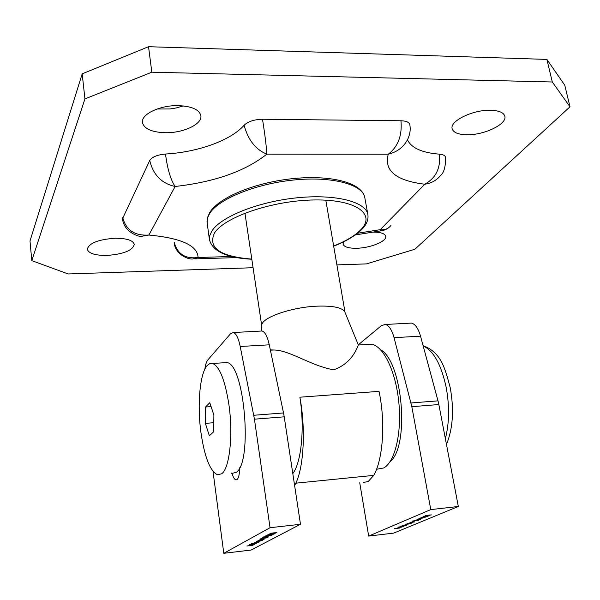 <?xml version="1.0" encoding="UTF-8"?>
<svg xmlns="http://www.w3.org/2000/svg" width="600" height="600" viewBox="0 0 600 600"><rect width="100%" height="100%" fill="white"/><g stroke="black" fill="none" stroke-linecap="round" stroke-linejoin="round"><path stroke-width="0.9" d="M261.743 325.62L261.78 325.095C261.832 317.52 291.825 307.065 317.317 306.15C332.918 305.663 342.067 307.545 344.775 311.798L344.978 312.285M270.345 349.897L273.653 350.002C289.567 350.017 310.515 365.7 333.675 369.84C353.01 363.022 357.51 346.26 358.38 345.09L358.298 344.895M292.808 473.603C301.433 462.428 304.837 427.695 299.873 397.207C305.805 428.64 303.885 466.65 295.845 483.173L294.608 485.505M299.873 397.207L379.035 391.365C385.612 421.972 383.123 459.097 373.74 475.38L368.13 481.582L363.397 482.408M377.062 469.178L383.692 467.97C394.905 462.158 401.94 433.02 398.805 402.202C395.775 371.37 383.43 346.132 371.64 344.228L366.735 344.52M281.017 400.995L276.09 377.4M200.85 431.85C197.138 404.28 199.905 373.38 207.188 365.505L209.812 363.555L212.625 363.45C219.667 366.593 225.112 380.392 228.945 404.865C233.31 434.993 229.545 468.6 221.655 473.798L217.462 474.78C209.947 470.985 204.413 456.675 200.85 431.85M223.748 362.76L226.875 362.572C244.462 363.548 253.035 463.312 236.032 472.433L231.69 473.423M213.892 415.08L209.79 402.705L205.567 407.025L205.365 423.382L209.355 435.772L213.66 431.79L213.892 415.08M213.667 422.722L205.365 423.382M210.975 406.62L205.567 407.025M343.612 241.792L343.043 244.05C343.987 246.952 348.525 248.355 356.663 248.257C370.312 248.062 387.105 241.237 385.71 236.28C384.832 233.452 380.377 232.058 372.337 232.095L370.2 232.192M466.793 134.76C483.982 135.248 507.278 124.155 504.832 116.25C503.722 112.53 498.967 110.535 490.575 110.25C472.98 109.62 449.58 121.087 452.16 128.7C453.338 132.547 458.22 134.572 466.793 134.76M157.05 109.02L170.062 108.96L176.153 107.962L183.255 105.922M165.435 132.72C183.413 133.102 202.522 124.087 200.858 115.65C199.26 109.59 191.767 106.252 178.365 105.637C160.012 105.083 140.73 114.39 142.447 122.61C144.21 128.895 151.868 132.27 165.435 132.72M106.837 255.442C123.495 254.183 132.645 250.5 134.28 244.395C133.058 240.33 126.645 238.275 115.05 238.237C98.16 239.505 88.905 243.18 87.293 249.263C88.657 253.44 95.168 255.502 106.837 255.442M336.892 264.892L366.42 263.895L414.847 249.278L570 106.808L552.3 81.998L151.83 72.203L84.938 98.887L31.793 260.632L68.19 273.96L253.08 267.72M356.1 234.765L355.118 235.072M407.467 139.8C411.315 147.968 421.942 152.752 439.357 154.163C440.857 167.895 436.005 177.915 424.808 184.222C396.015 180.705 383.835 170.7 388.268 154.208L266.843 154.148C245.22 171.233 214.642 182.017 175.125 186.48L148.882 235.042L141.292 236.355C140.137 237.188 123.615 232.5 122.528 218.692L149.738 160.485C152.032 156.96 157.282 154.808 165.495 154.028C197.917 152.19 230.708 140.49 244.125 125.243C248.138 121.47 254.265 119.46 262.507 119.235L400.957 120.765C406.155 120.93 409.088 122.167 409.763 124.485C410.715 129.113 410.1 133.898 407.91 138.847C404.025 146.812 397.478 151.935 388.268 154.208C398.062 146.655 402.293 135.502 400.957 120.765M439.357 154.163C443.018 154.493 445.065 155.483 445.515 157.132C445.732 166.56 444.053 172.71 440.46 175.59C436.537 180.375 431.317 183.255 424.808 184.222L380.212 229.68C384.817 230.183 388.395 228.765 390.945 225.42M84.938 98.887L82.185 73.845L30 240.96L31.793 260.632M82.185 73.845L148.538 46.703L151.83 72.203M552.3 81.998L546.893 59.407L148.538 46.703M546.893 59.407L564.75 85.177L570 106.808M244.125 125.243C248.04 139.935 255.615 149.572 266.843 154.148C266.392 146.288 264.945 134.648 262.507 119.235M149.738 160.485C153.172 174.84 161.632 183.502 175.125 186.48C170.648 179.797 167.438 168.983 165.495 154.028M388.418 227.903C386.175 229.53 383.715 230.513 381.022 230.843L380.212 229.68L357.577 233.243M174.18 242.73C175.297 254.985 189.308 259.86 192.87 258.938L198.075 257.49C197.647 245.58 181.252 238.095 148.882 235.042C134.678 235.95 125.962 230.108 122.745 217.507M231.757 256.478L198.075 257.49C185.475 259.147 177.54 254.153 174.262 242.49M387.397 465.053L389.903 461.91M423.195 516.75L429.127 515.873L423.158 516.585M421.537 518.452L422.55 518.033L421.507 518.28M416.588 520.102L420.72 519.368L416.565 519.99M414.51 521.963L410.295 522.45L413.985 521.535L411.502 522.127L414.495 521.895M407.43 523.65L411.855 523.072L407.82 524.123L406.41 524.115L407.43 523.65M400.207 526.17L406.268 525.398L402.293 526.433L400.89 526.433L402.69 525.885L400.207 526.17M401.933 527.07L398.002 527.64L401.933 527.07M359.73 482.775L368.67 536.085L393.675 533.115L458.325 506.49L438.847 404.535L411.825 406.688L394.065 337.673C391.882 329.827 388.957 325.425 385.29 324.472L381.495 325.582L358.275 344.827M368.67 536.085L430.77 509.595L458.325 506.49M400.02 528L394.38 528.66L400.013 527.94M403.717 526.463L397.897 527.138L403.71 526.395M406.77 525.188L402.607 525.675L407.213 524.325L404.97 524.85L408.007 524.67L403.74 525.368L406.763 525.12M412.373 522.855L408.173 523.342L411.84 522.428L409.365 523.02L412.357 522.787M412.688 521.16L418.515 520.298L412.658 520.995M420.127 519.217L416.91 519.158L421.905 518.482L420.097 519.053M425.04 517.582L419.287 518.205L425.22 517.185L421.522 517.268L427.755 516.45L421.065 517.957L425.04 517.582M427.29 515.273L431.438 514.898L425.722 515.925L424.987 515.768L427.29 515.273M430.77 509.595L411.825 406.688M411.007 402.967L438.007 400.86L420.525 336.157L394.065 337.673M438.007 400.86L438.847 404.535M409.357 323.197L411.42 323.085C415.23 324.022 418.268 328.38 420.525 336.157M399.285 527.572L400.627 527.01L399.285 527.572M403.972 525.735L401.452 526.335L404.88 525.847L403.965 525.668M409.537 523.41L406.98 524.025L410.445 523.523L409.53 523.342M419.37 519.457L417.487 519.93L419.355 519.39M419.993 519.097L418.23 519.067L419.993 519.097M427.028 515.377L425.438 515.805L427.013 515.31M430.005 514.995L427.928 515.528L429.998 514.92M231.877 472.83C233.017 476.993 234.33 479.325 235.822 479.842L237.015 479.588C238.718 478.035 239.58 474.09 239.603 467.768M268.822 534.465L275.13 533.535L268.793 534.263M268.702 536.055L269.468 535.65L268.673 535.8M264.487 537.675L262.635 537.592L268.763 536.947L264.472 537.57M264.045 539.43L259.418 539.963L262.913 539.048L260.505 539.618L264.038 539.355M257.257 541.125L262.035 540.495L258.27 541.545L256.507 541.537L257.257 541.125M251.235 543.585L257.805 542.745L254.093 543.773L252.345 543.773L253.965 543.263L251.235 543.585M254.385 544.365L250.17 544.935L254.385 544.365M213.015 471.397L223.785 553.298L251.093 550.05L300.48 524.28L284.212 416.827L254.438 419.19L240.21 346.485C238.47 338.228 236.22 333.57 233.46 332.513L230.632 333.623L207.817 359.962C206.452 361.612 205.47 364.68 204.862 369.165M223.785 553.298L270.038 527.715L300.48 524.28M253.087 545.257L246.907 545.977L253.08 545.19M255.877 543.773L249.502 544.515L255.87 543.705M258.188 542.543L253.627 543.075L257.752 541.748L255.577 542.257L259.125 542.048L254.655 542.752L258.18 542.475M262.425 540.293L257.812 540.825L261.293 539.91L258.892 540.48L262.41 540.217M260.888 538.732L267.075 537.817L260.858 538.537M267.847 536.79L263.812 536.805L267.81 536.535M272.025 535.185L265.665 535.882L271.808 534.817L267.353 534.975L274.087 534.09L269.062 534.817L272.947 534.697L267.57 535.62L272.025 535.185M272.183 533.018L276.892 532.612L270.998 533.648L269.918 533.52L272.183 533.018M270.038 527.715L254.438 419.19M253.778 415.275L283.515 412.95L269.28 344.82L240.21 346.485M283.515 412.95L284.212 416.827M260.55 331.08L262.132 330.998C265.072 332.032 267.45 336.645 269.28 344.82M251.692 544.875L252.705 544.335L250.845 544.77L251.692 544.875M255.368 543.097L252.938 543.683L256.612 543.18L255.36 543.03M259.575 540.855L257.108 541.447L260.82 540.945L259.56 540.787M267.18 537.03L265.388 537.48L268.02 537.112L267.173 536.955M267.532 536.685L265.335 536.692L267.532 536.685M271.965 533.048L270.487 533.528L272.67 533.332M272.67 533.205L271.98 533.115M275.212 532.702L273.248 533.22L276.082 532.815L275.197 532.627M389.933 461.865C410.033 446.28 402.653 361.327 380.468 349.65M295.845 483.173L373.74 475.38M445.365 438.653C449.317 423.255 449.595 406.162 446.19 387.375C441.21 364.515 433.53 350.707 423.173 345.952M367.868 214.538L364.8 197.655C362.812 184.462 332.438 176.1 294.007 179.977C255.615 183.743 218.377 199.042 209.535 213.645L207.6 217.733L207.007 221.655L209.46 239.91L209.782 235.53L211.95 230.917C220.897 216.72 258.36 201.683 296.925 197.812C335.528 193.83 365.962 201.765 367.868 214.538C368.603 219.413 366.735 224.22 362.272 228.952M333.653 245.985C345.99 241.095 355.065 235.657 360.877 229.665C376.125 214.23 356.325 199.358 314.663 199.958C273.15 200.333 224.49 216.885 214.5 233.032C207.638 247.868 220.065 256.553 251.79 259.103M261.735 325.778L244.935 213.127M261.78 325.095L261.36 331.035M270.405 350.197L273.653 350.002M358.358 345.015L371.64 344.228M344.775 311.798L358.38 345.09M345.038 312.435L325.808 200.175M423.09 345.645C441.067 352.418 444.855 367.605 450.293 387.975C454.162 409.957 452.888 428.775 446.475 444.435M212.625 363.45L226.875 362.572M364.8 197.655C362.077 182.76 331.725 174.87 293.82 178.523C255.833 182.265 219.038 197.138 209.7 212.55L207.413 217.785L207.105 222.915M380.858 230.858L355.312 234.93M237 257.587L194.782 258.877M209.46 239.91C212.835 251.483 226.95 257.933 251.812 259.26M333.683 246.15C346.275 241.23 355.702 235.605 361.965 229.282M385.29 324.472L411.42 323.085M235.822 479.842L236.737 479.752M233.46 332.513L262.132 330.998"/></g></svg>
